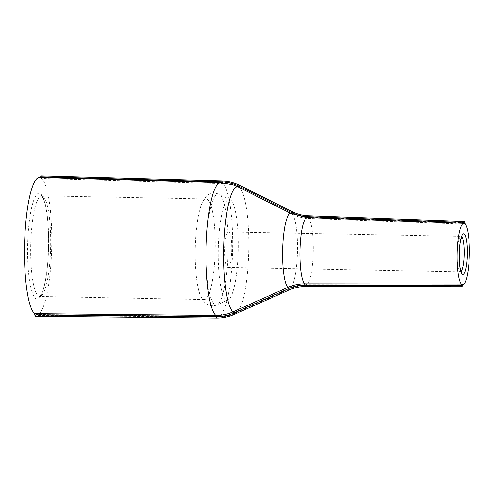 <?xml version="1.0" encoding="UTF-8"?>
<svg xmlns="http://www.w3.org/2000/svg" width="494" height="494" viewBox="0 0 494 494"><rect width="100%" height="100%" fill="white"/><g stroke="black" fill="none" stroke-linecap="round" stroke-linejoin="round"><path stroke-width="0.37" stroke-dasharray="2.47 1.85" d="M305.175 286.539A2.087 0.414 90.6 0 0 305.52 285.612C299.889 285.625 294.467 286.779 289.262 289.076L234.347 313.529C228.747 315.993 222.924 317.21 216.866 317.167L35.587 315.363L35.969 314.493A68.561 13.585 91.1 0 0 36.859 314.647A68.561 13.585 91.1 0 0 51.555 252.039A68.561 13.585 91.1 0 0 41.669 178.556L41.379 177.266A2.087 0.414 91.1 0 0 41.014 175.95M35.235 316.246A2.087 0.414 91.1 0 0 35.587 315.363M234.459 314.314L234.236 312.745C228.778 315.147 223.103 316.327 217.218 316.29L217.206 316.29A2.087 0.414 90.6 0 1 217.243 316.296A2.087 0.414 90.6 0 0 217.206 316.29L35.945 314.487L217.23 316.296C223.14 316.333 228.821 315.153 234.28 312.745L289.132 288.268L289.262 289.076M462.643 284.847L305.984 284.692A33.555 6.65 -88.9 0 0 313.128 254.904A33.555 6.65 -88.9 0 0 308.657 218.434L465.194 224.165L463.847 223.331M464.934 222.843L308.404 217.119A2.087 0.42 -87.9 0 0 308.657 218.434C302.865 218.206 297.407 216.804 292.263 214.235L239.516 187.745C234.267 185.139 228.697 183.743 222.8 183.564L41.669 178.556M292.189 214.205A2.087 0.475 -63.3 0 1 292.374 213.013L292.448 213.05C297.456 215.538 302.773 216.897 308.392 217.119A2.087 0.414 91.6 0 0 308.04 215.755M217.243 316.296A66.949 13.264 91.1 0 0 218.095 316.444A66.949 13.264 91.1 0 0 232.439 255.349A66.949 13.264 91.1 0 0 222.8 183.564A2.087 0.414 -88.4 0 1 222.522 182.28C228.568 182.465 234.286 183.892 239.67 186.565L292.374 213.013A2.087 0.475 116.1 0 0 292.504 211.778M40.452 177.574L40.28 177.704A68.561 13.585 91.1 0 0 39.44 177.55M221.417 182.712L232.859 184.719L221.442 182.718A2.087 0.414 91.6 0 0 221.578 182.607A2.087 0.414 91.6 0 1 221.442 182.718L221.436 182.718A2.087 0.414 91.6 0 1 221.411 182.712A2.087 0.414 91.6 0 0 221.442 182.718L40.304 177.71L221.411 182.712A66.949 13.264 91.1 0 0 220.608 182.564M203.12 299.185A50.314 9.973 91.1 0 0 204.263 299.543A50.314 9.973 91.1 0 0 215.18 249.427A50.314 9.973 91.1 0 0 206.159 198.934A50.314 9.973 91.1 0 0 199.823 209.475A50.314 9.973 91.1 0 0 198.329 288.774A50.314 9.973 91.1 0 0 203.12 299.185M227.468 267.266A17.728 3.514 91.1 0 0 227.87 267.396A17.728 3.514 91.1 0 0 231.717 249.736A17.728 3.514 91.1 0 0 228.537 231.945A17.728 3.514 91.1 0 0 224.714 248.575A17.728 3.514 91.1 0 0 227.468 267.266M226.11 299.617A50.314 9.973 91.1 0 0 228.203 299.772A50.314 9.973 91.1 0 0 238.17 249.859A50.314 9.973 91.1 0 0 230.087 199.607A50.314 9.973 91.1 0 0 218.391 244.203A50.314 9.973 91.1 0 0 226.11 299.617M462.298 285.779L305.533 285.612A2.087 0.408 90.1 0 1 305.872 284.686L305.879 284.686A2.087 0.408 90.1 0 0 305.872 284.686L305.872 284.686A2.087 0.408 -90 0 0 305.86 284.686L305.872 284.686C300.08 284.705 294.51 285.896 289.163 288.268A37.451 7.422 91.1 0 0 290.027 288.126A37.451 7.422 91.1 0 0 297.394 253.138A37.451 7.422 91.1 0 0 292.263 214.235A2.087 0.469 -63.3 0 1 292.448 213.05M289.299 289.922L289.058 288.305L234.28 312.727L234.397 313.505M216.508 318.05A2.087 0.414 91.1 0 0 216.86 317.167A2.087 0.414 90.6 0 1 217.206 316.29A2.087 0.414 90.6 0 0 216.866 317.167M234.28 312.727L234.323 312.727A63.041 12.492 -88.9 0 0 236.243 312.597C230.482 315.203 224.437 316.487 218.095 316.444L36.859 314.647M289.083 288.298L289.132 288.268C294.486 285.896 300.062 284.705 305.86 284.686A2.087 0.408 -90 0 0 305.52 285.612M239.714 186.59A2.087 0.475 -63.3 0 0 239.559 187.763A63.041 12.492 -88.9 0 1 248.68 252.514A63.041 12.492 -88.9 0 1 236.243 312.597L290.027 288.126C295.017 285.859 300.333 284.717 305.984 284.692A33.555 6.65 -88.9 0 1 305.879 284.686M308.645 218.434A2.087 0.42 -87.9 0 1 308.392 217.119M239.516 187.745A2.087 0.475 -63.4 0 1 239.67 186.565A2.087 0.475 116.1 0 0 239.788 185.367M41.379 177.266L222.51 182.28A2.087 0.414 91.6 0 0 222.794 183.564M222.51 182.28A2.087 0.414 91.1 0 0 222.152 180.958M307.194 217.595L307.293 217.601A2.087 0.42 -87.9 0 1 307.287 217.601A2.087 0.42 92.1 0 0 307.311 217.601L306.28 217.551M27.825 239.775A52.92 10.485 -88.9 0 1 45.182 203.763A52.92 10.485 -88.9 0 1 41.366 294.751A52.92 10.485 -88.9 0 1 27.825 239.775M30.887 240.133A50.314 9.973 91.1 0 0 38.588 296.091A50.314 9.973 91.1 0 0 39.736 296.449A50.314 9.973 91.1 0 0 50.647 246.333A50.314 9.973 91.1 0 0 41.626 195.84A50.314 9.973 91.1 0 0 30.887 240.133M461.05 271.434A17.728 3.514 -88.9 0 1 460.359 271.768A17.728 3.514 -88.9 0 1 459.957 271.638A17.728 3.514 -88.9 0 1 457.24 251.921A17.728 3.514 -88.9 0 1 461.026 236.317A17.728 3.514 -88.9 0 1 461.705 236.669M214.822 304.637A55.581 11.016 91.1 0 0 217.132 304.804A55.581 11.016 91.1 0 0 228.148 249.668A55.581 11.016 91.1 0 0 219.213 194.161A55.581 11.016 91.1 0 0 206.294 243.419A55.581 11.016 91.1 0 0 214.822 304.637M204.263 299.543L39.594 296.468L40.675 295.288L42.682 290.985C44.948 284.532 46.627 275.152 47.714 262.851C48.783 249.841 48.887 237.083 48.035 224.56C47.294 214.569 46.066 206.844 44.355 201.391C42.2 196.445 41.243 194.587 41.484 195.815L206.159 198.934M228.537 231.945L461.026 236.317L462.106 235.947M227.87 267.396L460.359 271.768L461.427 272.175M198.329 288.774C199.36 294.14 201.367 298.586 204.349 302.118L206.85 304.15C210.703 306.107 214.13 306.323 217.132 304.804L228.203 299.772M199.823 209.475C201.027 204.46 202.991 200.298 205.72 196.995L207.301 195.513C207.573 195.204 210.506 192.956 214.538 192.993L219.213 194.161L230.087 199.607"/><path stroke-width="0.74" d="M461.575 285.334L461.297 284.013L462.656 284.847L462.298 285.779A2.087 0.414 90.6 0 1 461.946 286.711L305.175 286.539A2.087 0.414 90.6 0 1 304.798 285.168L461.575 285.334A2.087 0.414 90.6 0 0 461.946 286.711M461.297 284.013L304.52 283.852C298.716 283.865 293.146 285.057 287.792 287.428L288.539 288.638C293.745 286.335 299.166 285.18 304.798 285.168L304.81 285.168A2.087 0.408 -89.9 0 0 304.52 283.852L304.508 283.852A2.087 0.408 -90 0 1 304.798 285.168M287.718 287.459L232.89 311.899C227.431 314.301 221.757 315.481 215.853 315.444A2.087 0.414 -89.4 0 1 216.156 316.728C222.207 316.771 228.037 315.561 233.637 313.091L288.465 288.669L289.299 289.922C294.387 287.675 299.679 286.545 305.175 286.539M34.876 314.925L216.144 316.728A2.087 0.414 90.6 0 0 215.847 315.444A66.949 13.264 91.1 0 1 206.22 243.542A66.949 13.264 91.1 0 1 220.608 182.564L39.44 177.55A68.561 13.585 91.1 0 0 24.7 240.035A68.561 13.585 91.1 0 0 34.586 313.641L34.876 314.925A2.087 0.414 91.1 0 0 35.235 316.246L216.514 318.05M465.194 224.165L464.934 222.843A2.087 0.414 91.6 0 0 464.588 221.466L308.04 215.755A2.087 0.414 91.6 0 0 307.669 216.675L307.669 216.675A2.087 0.42 -87.9 0 1 307.299 217.601L463.847 223.331A30.764 6.095 91.1 0 0 457.197 252.138A30.764 6.095 91.1 0 0 461.97 284.624A30.764 6.095 91.1 0 0 462.693 284.847A30.764 6.095 91.1 0 0 469.3 255.935A30.764 6.095 91.1 0 0 464.527 223.554A30.764 6.095 91.1 0 0 463.847 223.331L464.212 222.399L307.682 216.675C302.05 216.452 296.733 215.094 291.726 212.605L238.954 186.133C233.569 183.459 227.858 182.027 221.806 181.841L40.662 176.833L40.28 177.704M464.588 221.466A2.087 0.414 91.6 0 0 464.212 222.399M41.014 175.95A2.087 0.414 91.1 0 0 40.662 176.833M232.909 184.737L238.133 186.893L290.892 213.396A2.087 0.482 116.7 0 0 291.726 212.605M306.28 217.551L290.892 213.396A37.451 7.422 91.1 0 0 282.735 246.358A37.451 7.422 91.1 0 0 287.792 287.428L288.539 288.638M239.003 186.152A2.087 0.475 116.6 0 1 238.176 186.917A63.041 12.492 -88.9 0 0 223.98 242.288A63.041 12.492 -88.9 0 0 232.94 311.881L233.681 313.073M232.89 311.899L234.459 314.314L289.305 289.922M215.853 315.444L34.586 313.641M216.144 316.728L216.156 316.728A2.087 0.414 91.1 0 0 216.508 318.05C222.726 318.099 228.71 316.852 234.459 314.314M308.04 215.755C302.556 215.538 297.382 214.211 292.504 211.778A2.087 0.475 116.1 0 0 291.651 212.568A2.087 0.475 116.7 0 1 290.818 213.359M221.806 181.841A2.087 0.414 91.6 0 1 221.584 182.607A2.087 0.414 91.6 0 0 221.8 181.841A2.087 0.414 91.1 0 1 222.152 180.958C228.37 181.144 234.249 182.613 239.788 185.367A2.087 0.475 116.1 0 0 238.954 186.133A2.087 0.475 -63.4 0 1 238.133 186.893M304.52 283.852A33.555 6.65 -88.9 0 1 300.056 247.272A33.555 6.65 -88.9 0 1 307.243 217.601A33.555 6.65 -88.9 0 1 307.293 217.601A2.087 0.42 92.1 0 0 307.682 216.675M305.656 217.508L307.194 217.595M461.705 236.669A17.728 3.514 -88.9 0 1 464.206 254.107A17.728 3.514 -88.9 0 1 461.05 271.434M459.29 251.662A20.334 4.032 91.1 0 0 464.496 272.787A20.334 4.032 91.1 0 0 465.959 237.824A20.334 4.032 91.1 0 0 459.29 251.662M292.51 211.784L239.8 185.374M222.164 180.958L41.027 175.95M307.299 217.601L445.279 222.652M443.606 222.59L305.644 217.508M462.106 235.947L460.76 239.732C460.025 242.937 459.556 246.932 459.34 251.718C459.105 258.084 459.377 263.506 460.155 267.983L461.427 272.175M220.608 182.564L232.859 184.719"/></g></svg>
